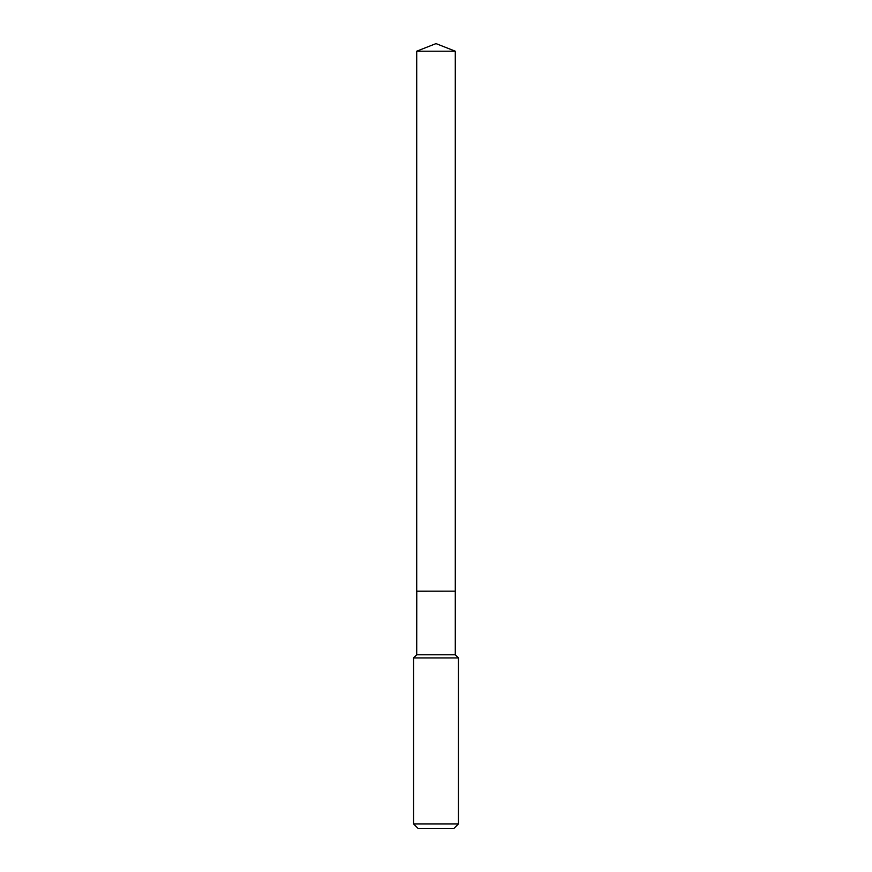 <?xml version="1.0" encoding="UTF-8"?>
<svg xmlns="http://www.w3.org/2000/svg" width="872" height="872" viewBox="0 0 872 872"><rect width="100%" height="100%" fill="white"/><g stroke="black" fill="none" stroke-linecap="round" stroke-linejoin="round"><path stroke-width="0.65" stroke-dasharray="4.36 3.27" d="M416.718 51.197L455.282 51.197M416.718 591.162L455.282 591.162M455.228 591.162L416.772 591.162L455.228 591.162M416.718 591.216L455.282 591.216M416.718 654.785L455.282 654.785M413.579 657.924L458.421 657.924M413.579 823.92L458.421 823.92M418.059 828.4L453.941 828.4"/><path stroke-width="1.31" d="M455.282 51.197L416.718 51.197L416.718 591.162L455.282 591.162L455.282 51.197L436 43.6L416.718 51.197M416.772 591.162L416.718 654.785L413.579 657.924L413.579 823.92L458.421 823.92L453.941 828.4L418.059 828.4L413.579 823.92M455.228 591.162L416.718 591.216M455.282 591.216L455.282 654.785L458.421 657.924L413.579 657.924M458.421 657.924L458.421 823.92M455.282 654.785L416.718 654.785"/></g></svg>

